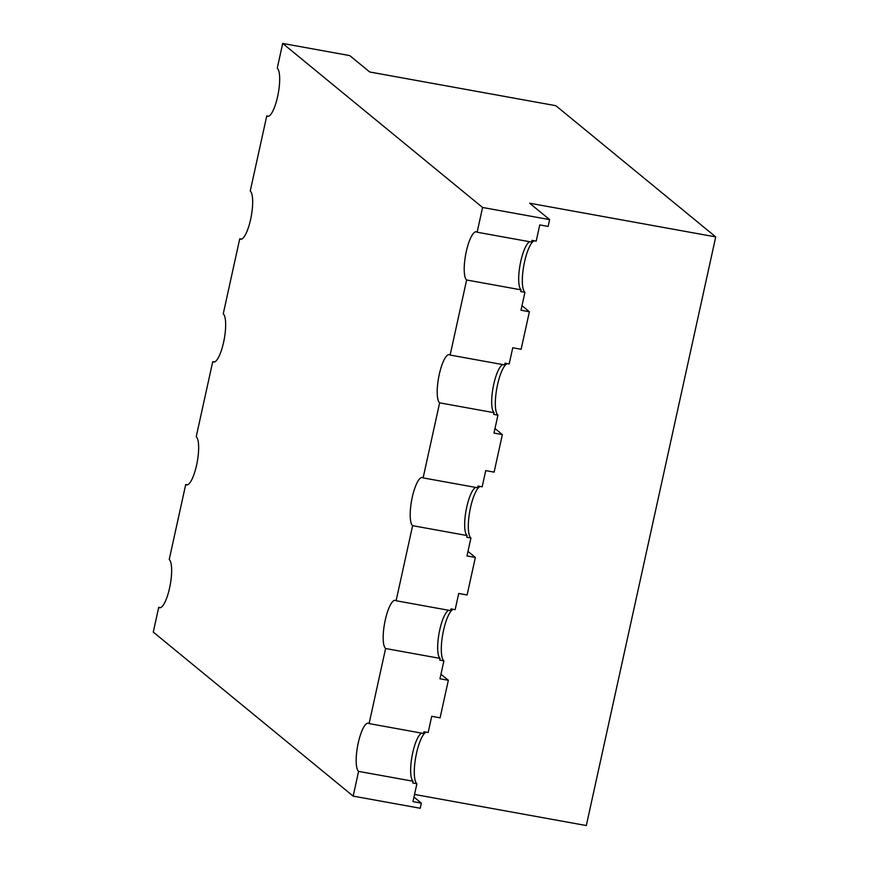 <?xml version="1.0" encoding="UTF-8"?>
<svg xmlns="http://www.w3.org/2000/svg" width="869" height="869" viewBox="0 0 869 869"><rect width="100%" height="100%" fill="white"/><g stroke="black" fill="none" stroke-linecap="round" stroke-linejoin="round"><path stroke-width="1.3" d="M282.697 43.45L277.254 68.195A24.69 6.387 100.3 0 1 277.602 96.665A24.69 6.387 100.3 0 1 267.598 116.37A24.69 6.387 100.3 0 1 266.75 115.968L250.239 191.039A24.69 6.387 100.3 0 1 250.587 219.52A24.69 6.387 100.3 0 1 240.594 239.225A24.69 6.387 100.3 0 1 239.735 238.812L223.235 313.883A24.69 6.387 100.3 0 1 223.583 342.364A24.69 6.387 100.3 0 1 213.578 362.069A24.69 6.387 100.3 0 1 212.731 361.656L196.22 436.727A24.69 6.387 100.3 0 1 196.568 465.208A24.69 6.387 100.3 0 1 186.574 484.913A24.69 6.387 100.3 0 1 185.716 484.5L169.216 559.571A24.69 6.387 100.3 0 1 169.564 588.052A24.69 6.387 100.3 0 1 159.559 607.757A24.69 6.387 100.3 0 1 158.712 607.344L153.27 632.089L353.162 796.113L358.593 771.379A24.69 6.387 100.3 0 1 358.256 742.897A24.69 6.387 100.3 0 1 368.25 723.193A24.69 6.387 100.3 0 1 369.097 723.595L385.608 648.524A24.69 6.387 100.3 0 1 385.26 620.042A24.69 6.387 100.3 0 1 395.265 600.338A24.69 6.387 100.3 0 1 396.112 600.751L412.612 525.68A24.69 6.387 100.3 0 1 412.275 497.198A24.69 6.387 100.3 0 1 422.269 477.494A24.69 6.387 100.3 0 1 423.116 477.907L439.627 402.836A24.69 6.387 100.3 0 1 439.279 374.354A24.69 6.387 100.3 0 1 449.284 354.65A24.69 6.387 100.3 0 1 450.131 355.063L466.631 279.992A24.69 6.387 100.3 0 1 466.295 251.51A24.69 6.387 100.3 0 1 476.288 231.806A24.69 6.387 100.3 0 1 477.135 232.219L482.577 207.474L282.697 43.45L349.751 55.594L369.738 71.997L555.823 105.692L715.73 236.911L586.303 825.55L414.535 794.44M482.577 207.474L549.632 219.618L529.645 203.216L715.73 236.911M353.162 796.113L420.216 808.257L421.346 803.141L413.959 797.079M358.593 771.379L413.079 781.242L412.71 782.947L416.903 783.708L412.96 801.62L421.346 803.141M549.632 219.618L548.133 226.44L539.758 224.919L536.195 241.137L532.002 240.376L531.622 242.082L477.135 232.219M385.608 648.524L440.094 658.398L439.714 660.103L443.907 660.864L439.964 678.776L448.35 680.286L440.963 674.235M448.35 680.286L440.094 717.827L431.719 716.306L428.156 732.524L423.963 731.763L423.583 733.469L369.097 723.595M412.612 525.68L467.098 535.543L466.729 537.248L470.922 538.009L466.979 555.932L475.365 557.442L467.978 551.38M475.365 557.442L467.109 594.983L458.723 593.462L455.16 609.669L450.968 608.908L450.598 610.625L396.112 600.751M439.627 402.836L494.113 412.699L493.733 414.404L497.926 415.165L493.983 433.077L502.369 434.598L494.982 428.536M502.369 434.598L494.113 472.139L485.738 470.618L482.176 486.825L477.983 486.064L477.602 487.77L423.116 477.907M466.631 279.992L521.118 289.855L520.748 291.56L524.93 292.321L520.998 310.233L529.384 311.754L521.997 305.692M529.384 311.754L521.128 349.284L512.743 347.774L509.18 363.981L504.987 363.22L504.617 364.926L450.131 355.063M416.903 783.708A26.461 6.843 100.3 0 1 416.523 753.195A26.461 6.843 100.3 0 1 426.234 732.176M158.712 607.344L160.504 607.67M524.93 292.321A26.461 6.843 100.3 0 1 524.561 261.808A26.461 6.843 100.3 0 1 534.272 240.789M443.907 660.864A26.461 6.843 100.3 0 1 443.538 630.34A26.461 6.843 100.3 0 1 453.238 609.321M470.922 538.009A26.461 6.843 100.3 0 1 470.542 507.496A26.461 6.843 100.3 0 1 480.253 486.477M497.926 415.165A26.461 6.843 100.3 0 1 497.557 384.652A26.461 6.843 100.3 0 1 507.257 363.633M185.716 484.5L187.519 484.826M212.731 361.656L214.524 361.982M239.735 238.812L241.539 239.138M266.75 115.968L268.543 116.283M521.118 289.855A24.69 6.387 100.3 0 1 520.77 261.373A24.69 6.387 100.3 0 1 529.829 241.756M494.113 412.699A24.69 6.387 100.3 0 1 493.766 384.217A24.69 6.387 100.3 0 1 502.825 364.6M467.098 535.543A24.69 6.387 100.3 0 1 466.751 507.072A24.69 6.387 100.3 0 1 475.81 487.444M440.094 658.398A24.69 6.387 100.3 0 1 439.747 629.916A24.69 6.387 100.3 0 1 448.806 610.299M413.079 781.242A24.69 6.387 100.3 0 1 412.732 752.76A24.69 6.387 100.3 0 1 421.791 733.143"/></g></svg>
